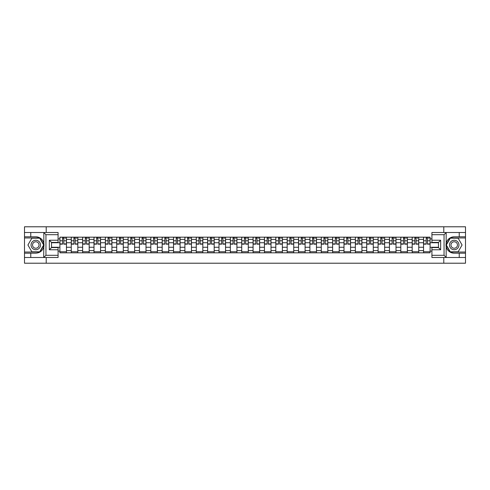 <?xml version="1.0" encoding="UTF-8"?>
<svg xmlns="http://www.w3.org/2000/svg" width="490" height="490" viewBox="0 0 490 490"><rect width="100%" height="100%" fill="white"/><g stroke="black" fill="none" stroke-linecap="round" stroke-linejoin="round"><path stroke-width="0.73" d="M58.083 234.692L45.95 234.692L43.702 232.505L58.083 232.505L58.083 242.415L51.524 242.415L51.524 247.585L58.083 247.585L58.083 257.495L43.702 257.495L43.831 243.414C42.704 239.322 40.021 237.123 35.788 236.805A8.195 8.195 0 0 1 43.831 246.586C42.704 250.678 40.021 252.877 35.788 253.195L24.5 253.195L24.5 263.21L465.5 263.21L465.5 237.969L450.151 237.969L446.09 245L450.151 252.032L465.5 252.032M454.212 236.805C449.979 237.123 447.297 239.322 446.17 243.414L446.17 246.586C447.297 250.678 449.979 252.877 454.212 253.195A8.195 8.195 0 0 1 446.016 245A8.195 8.195 0 0 1 454.212 236.805L465.5 236.805L465.5 226.79L24.5 226.79L24.5 252.032L39.849 252.032L43.91 245L39.849 237.969L24.5 237.969M71.264 252.828L71.264 239.389L66.456 239.389L66.456 252.828M66.456 239.389L66.456 237.172M71.264 239.389L71.264 237.172M77.824 237.172L77.824 252.828M82.632 252.828L82.632 237.172M89.186 237.172L89.186 252.828M93.994 252.828L93.994 237.172M100.548 237.172L100.548 252.828M105.356 252.828L105.356 237.172M111.916 237.172L111.916 252.828M116.718 252.828L116.718 237.172M123.278 237.172L123.278 252.828M128.086 252.828L128.086 237.172M134.64 237.172L134.64 252.828M139.448 252.828L139.448 237.172M146.002 237.172L146.002 252.828M150.81 252.828L150.81 237.172M157.37 237.172L157.37 252.828M162.178 252.828L162.178 237.172M168.732 237.172L168.732 252.828M173.54 252.828L173.54 237.172M180.093 237.172L180.093 252.828M184.901 252.828L184.901 237.172M191.461 237.172L191.461 252.828M196.27 252.828L196.27 237.172M202.823 237.172L202.823 252.828M207.631 252.828L207.631 237.172M214.185 237.172L214.185 252.828M218.993 252.828L218.993 237.172M225.553 237.172L225.553 252.828M230.361 252.828L230.361 237.172M236.915 237.172L236.915 252.828M241.723 252.828L241.723 237.172M248.277 237.172L248.277 252.828M253.085 252.828L253.085 237.172M259.639 237.172L259.639 252.828M264.447 252.828L264.447 237.172M271.007 237.172L271.007 252.828M275.815 252.828L275.815 237.172M282.369 237.172L282.369 252.828M287.177 252.828L287.177 237.172M293.731 237.172L293.731 252.828M298.539 252.828L298.539 237.172M305.099 237.172L305.099 252.828M309.907 252.828L309.907 237.172M316.46 237.172L316.46 252.828M321.269 252.828L321.269 237.172M327.822 237.172L327.822 252.828M332.63 252.828L332.63 237.172M339.19 237.172L339.19 252.828M343.998 252.828L343.998 237.172M350.552 237.172L350.552 252.828M355.36 252.828L355.36 237.172M361.914 237.172L361.914 252.828M366.722 252.828L366.722 237.172M373.282 237.172L373.282 252.828M378.084 252.828L378.084 237.172M384.644 237.172L384.644 252.828M389.452 252.828L389.452 237.172M396.006 237.172L396.006 252.828M400.814 252.828L400.814 237.172M407.368 237.172L407.368 252.828M412.176 252.828L412.176 237.172M418.736 237.172L418.736 252.828M423.544 252.828L423.544 237.172M423.544 247.26L418.736 247.26M412.176 247.26L407.368 247.26M400.814 247.26L396.006 247.26M389.452 247.26L384.644 247.26M378.084 247.26L373.282 247.26M366.722 247.26L361.914 247.26M355.36 247.26L350.552 247.26M343.998 247.26L339.19 247.26M332.63 247.26L327.822 247.26M321.269 247.26L316.46 247.26M309.907 247.26L305.099 247.26M298.539 247.26L293.731 247.26M287.177 247.26L282.369 247.26M275.815 247.26L271.007 247.26M264.447 247.26L259.639 247.26M253.085 247.26L248.277 247.26M241.723 247.26L236.915 247.26M230.361 247.26L225.553 247.26M218.993 247.26L214.185 247.26M207.631 247.26L202.823 247.26M196.27 247.26L191.461 247.26M184.901 247.26L180.093 247.26M173.54 247.26L168.732 247.26M162.178 247.26L157.37 247.26M150.81 247.26L146.002 247.26M139.448 247.26L134.64 247.26M128.086 247.26L123.278 247.26M116.718 247.26L111.916 247.26M105.356 247.26L100.548 247.26M93.994 247.26L89.186 247.26M82.632 247.26L77.824 247.26M71.264 247.26L66.456 247.26M423.544 242.74L418.736 242.74M412.176 242.74L407.368 242.74M400.814 242.74L396.006 242.74M389.452 242.74L384.644 242.74M378.084 242.74L373.282 242.74M366.722 242.74L361.914 242.74M355.36 242.74L350.552 242.74M343.998 242.74L339.19 242.74M332.63 242.74L327.822 242.74M321.269 242.74L316.46 242.74M309.907 242.74L305.099 242.74M298.539 242.74L293.731 242.74M287.177 242.74L282.369 242.74M275.815 242.74L271.007 242.74M264.447 242.74L259.639 242.74M253.085 242.74L248.277 242.74M241.723 242.74L236.915 242.74M230.361 242.74L225.553 242.74M218.993 242.74L214.185 242.74M207.631 242.74L202.823 242.74M196.27 242.74L191.461 242.74M184.901 242.74L180.093 242.74M173.54 242.74L168.732 242.74M162.178 242.74L157.37 242.74M150.81 242.74L146.002 242.74M139.448 242.74L134.64 242.74M128.086 242.74L123.278 242.74M116.718 242.74L111.916 242.74M105.356 242.74L100.548 242.74M93.994 242.74L89.186 242.74M82.632 242.74L77.824 242.74M71.264 242.74L66.456 242.74M51.524 247.26L59.903 247.26L59.903 242.74L51.524 242.74M58.083 238.881L59.903 238.881L59.903 242.74M438.477 242.74L430.098 242.74L430.098 237.172L59.903 237.172L59.903 238.881M430.098 238.881L431.917 238.881M431.917 251.119L430.098 251.119L430.098 247.26L438.477 247.26M59.903 247.26L59.903 252.828L430.098 252.828L430.098 251.119M59.903 251.119L58.083 251.119M443.793 263.21L443.793 257.495M443.793 232.505L443.793 226.79M46.207 263.21L46.207 257.495M46.207 232.505L46.207 226.79M430.098 242.74L430.098 247.26M66.456 251.738L59.903 251.738M62.561 238.263L63.798 238.263M77.824 251.738L71.264 251.738M73.923 238.263L75.166 238.263M89.186 251.738L82.632 251.738M85.291 238.263L86.528 238.263M100.548 251.738L93.994 251.738M96.653 238.263L97.89 238.263M111.916 251.738L105.356 251.738M108.014 238.263L109.252 238.263M123.278 251.738L116.718 251.738M119.382 238.263L120.62 238.263M134.64 251.738L128.086 251.738M130.744 238.263L131.982 238.263M146.002 251.738L139.448 251.738M142.106 238.263L143.343 238.263M157.37 251.738L150.81 251.738M153.468 238.263L154.711 238.263M168.732 251.738L162.178 251.738M164.836 238.263L166.073 238.263M180.093 251.738L173.54 251.738M176.198 238.263L177.435 238.263M191.461 251.738L184.901 251.738M187.56 238.263L188.803 238.263M202.823 251.738L196.27 251.738M198.928 238.263L200.165 238.263M214.185 251.738L207.631 251.738M210.29 238.263L211.527 238.263M225.553 251.738L218.993 251.738M221.652 238.263L222.889 238.263M236.915 251.738L230.361 251.738M233.02 238.263L234.257 238.263M248.277 251.738L241.723 251.738M244.381 238.263L245.619 238.263M259.639 251.738L253.085 251.738M255.743 238.263L256.981 238.263M271.007 251.738L264.447 251.738M267.111 238.263L268.349 238.263M282.369 251.738L275.815 251.738M278.473 238.263L279.71 238.263M293.731 251.738L287.177 251.738M289.835 238.263L291.072 238.263M305.099 251.738L298.539 251.738M301.197 238.263L302.44 238.263M316.46 251.738L309.907 251.738M312.565 238.263L313.802 238.263M327.822 251.738L321.269 251.738M323.927 238.263L325.164 238.263M339.19 251.738L332.63 251.738M335.289 238.263L336.532 238.263M350.552 251.738L343.998 251.738M346.657 238.263L347.894 238.263M361.914 251.738L355.36 251.738M358.019 238.263L359.256 238.263M373.282 251.738L366.722 251.738M369.38 238.263L370.618 238.263M384.644 251.738L378.084 251.738M380.748 238.263L381.986 238.263M396.006 251.738L389.452 251.738M392.11 238.263L393.348 238.263M407.368 251.738L400.814 251.738M403.472 238.263L404.709 238.263M418.736 251.738L412.176 251.738M414.834 238.263L416.077 238.263M430.098 251.738L423.544 251.738M426.202 238.263L427.439 238.263M63.798 244.161L63.798 237.24L66.419 237.24L66.419 244.161L63.798 244.161M62.561 238.189L63.798 238.189M64.894 238.189L65.476 238.189M61.471 237.24L59.939 237.24L59.939 244.161L62.561 244.161L62.561 237.24L64.894 237.24M75.166 244.161L75.166 237.24L77.788 237.24L77.788 244.161L75.166 244.161M73.923 238.189L75.166 238.189M76.256 238.189L76.838 238.189M72.832 237.24L71.301 237.24L71.301 244.161L73.923 244.161L73.923 237.24L76.256 237.24M86.528 244.161L86.528 237.24L89.149 237.24L89.149 244.161L86.528 244.161M85.291 238.189L86.528 238.189M87.618 238.189L88.2 238.189M84.194 237.24L82.669 237.24L82.669 244.161L85.291 244.161L85.291 237.24L87.618 237.24M30.766 253.195L30.766 257.495L24.5 257.495M43.702 257.495L30.766 257.495M24.5 253.195L24.5 252.032M43.702 232.505L30.766 232.505L30.766 236.805L24.5 236.805M30.766 232.505L24.5 232.505M35.788 236.805L30.766 236.805M51.524 242.415L49.343 240.229L58.083 240.229M58.083 249.771L49.343 249.771L51.524 247.585M43.831 257.428L45.95 255.308L58.083 255.308M446.298 232.505L444.05 234.692L431.917 234.692L431.917 232.505L465.5 232.505M459.234 236.805L459.234 232.505M431.917 255.308L444.05 255.308L446.298 257.495L431.917 257.495L431.917 247.585L438.477 247.585L438.477 242.415L431.917 242.415L431.917 234.692M465.5 236.805L465.5 237.969M446.298 257.495L459.234 257.495L459.234 253.195L465.5 253.195M459.234 257.495L465.5 257.495M454.212 253.195L459.234 253.195M438.477 247.585L440.657 249.771L431.917 249.771M431.917 240.229L440.657 240.229L438.477 242.415M31.054 245A4.735 4.735 0 0 0 35.788 249.735A4.735 4.735 0 0 0 40.523 245A4.735 4.735 0 0 0 35.788 240.265A4.735 4.735 0 0 0 31.054 245M32.548 245A3.24 3.24 0 0 0 35.788 248.24A3.24 3.24 0 0 0 39.035 245A3.24 3.24 0 0 0 35.788 241.76A3.24 3.24 0 0 0 32.548 245M39.721 238.189L43.653 245L39.721 251.811L31.856 251.811L27.924 245L31.856 238.189L39.721 238.189M449.477 245A4.735 4.735 0 0 0 454.212 249.735A4.735 4.735 0 0 0 458.946 245A4.735 4.735 0 0 0 454.212 240.265A4.735 4.735 0 0 0 449.477 245M450.965 245A3.24 3.24 0 0 0 454.212 248.24A3.24 3.24 0 0 0 457.452 245A3.24 3.24 0 0 0 454.212 241.76A3.24 3.24 0 0 0 450.965 245M458.144 238.189L462.076 245L458.144 251.811L450.279 251.811L446.347 245L450.279 238.189L458.144 238.189M97.89 244.161L97.89 237.24L100.511 237.24L100.511 244.161L97.89 244.161M96.653 238.189L97.89 238.189M98.986 238.189L99.568 238.189M95.562 237.24L94.031 237.24L94.031 244.161L96.653 244.161L96.653 237.24L98.986 237.24M109.252 244.161L109.252 237.24L111.879 237.24L111.879 244.161L109.252 244.161M108.014 238.189L109.252 238.189M110.348 238.189L110.93 238.189M106.924 237.24L105.393 237.24L105.393 244.161L108.014 244.161L108.014 237.24L110.348 237.24M120.62 244.161L120.62 237.24L123.241 237.24L123.241 244.161L120.62 244.161M119.382 238.189L120.62 238.189M121.71 238.189L122.292 238.189M118.286 237.24L116.755 237.24L116.755 244.161L119.382 244.161L119.382 237.24L121.71 237.24M131.982 244.161L131.982 237.24L134.603 237.24L134.603 244.161L131.982 244.161M130.744 238.189L131.982 238.189M133.072 238.189L133.66 238.189M129.648 237.24L128.123 237.24L128.123 244.161L130.744 244.161L130.744 237.24L133.072 237.24M143.343 244.161L143.343 237.24L145.971 237.24L145.971 244.161L143.343 244.161M142.106 238.189L143.343 238.189M144.44 238.189L145.022 238.189M141.016 237.24L139.485 237.24L139.485 244.161L142.106 244.161L142.106 237.24L144.44 237.24M154.711 244.161L154.711 237.24L157.333 237.24L157.333 244.161L154.711 244.161M153.468 238.189L154.711 238.189M155.802 238.189L156.383 238.189M152.378 237.24L150.847 237.24L150.847 244.161L153.468 244.161L153.468 237.24L155.802 237.24M166.073 244.161L166.073 237.24L168.695 237.24L168.695 244.161L166.073 244.161M164.836 238.189L166.073 238.189M167.164 238.189L167.752 238.189M163.74 237.24L162.214 237.24L162.214 244.161L164.836 244.161L164.836 237.24L167.164 237.24M177.435 244.161L177.435 237.24L180.057 237.24L180.057 244.161L177.435 244.161M176.198 238.189L177.435 238.189M178.532 238.189L179.113 238.189M175.108 237.24L173.576 237.24L173.576 244.161L176.198 244.161L176.198 237.24L178.532 237.24M188.803 244.161L188.803 237.24L191.425 237.24L191.425 244.161L188.803 244.161M187.56 238.189L188.803 238.189M189.893 238.189L190.475 238.189M186.47 237.24L184.938 237.24L184.938 244.161L187.56 244.161L187.56 237.24L189.893 237.24M200.165 244.161L200.165 237.24L202.787 237.24L202.787 244.161L200.165 244.161M198.928 238.189L200.165 238.189M201.255 238.189L201.837 238.189M197.831 237.24L196.306 237.24L196.306 244.161L198.928 244.161L198.928 237.24L201.255 237.24M211.527 244.161L211.527 237.24L214.148 237.24L214.148 244.161L211.527 244.161M210.29 238.189L211.527 238.189M212.623 238.189L213.205 238.189M209.199 237.24L207.668 237.24L207.668 244.161L210.29 244.161L210.29 237.24L212.623 237.24M222.889 244.161L222.889 237.24L225.516 237.24L225.516 244.161L222.889 244.161M221.652 238.189L222.889 238.189M223.985 238.189L224.567 238.189M220.561 237.24L219.03 237.24L219.03 244.161L221.652 244.161L221.652 237.24L223.985 237.24M234.257 244.161L234.257 237.24L236.878 237.24L236.878 244.161L234.257 244.161M233.02 238.189L234.257 238.189M235.347 238.189L235.929 238.189M231.923 237.24L230.392 237.24L230.392 244.161L233.02 244.161L233.02 237.24L235.347 237.24M245.619 244.161L245.619 237.24L248.24 237.24L248.24 244.161L245.619 244.161M244.381 238.189L245.619 238.189M246.709 238.189L247.297 238.189M243.291 237.24L241.76 237.24L241.76 244.161L244.381 244.161L244.381 237.24L246.709 237.24M256.981 244.161L256.981 237.24L259.608 237.24L259.608 244.161L256.981 244.161M255.743 238.189L256.981 238.189M258.077 238.189L258.659 238.189M254.653 237.24L253.122 237.24L253.122 244.161L255.743 244.161L255.743 237.24L258.077 237.24M268.349 244.161L268.349 237.24L270.97 237.24L270.97 244.161L268.349 244.161M267.111 238.189L268.349 238.189M269.439 238.189L270.021 238.189M266.015 237.24L264.484 237.24L264.484 244.161L267.111 244.161L267.111 237.24L269.439 237.24M279.71 244.161L279.71 237.24L282.332 237.24L282.332 244.161L279.71 244.161M278.473 238.189L279.71 238.189M280.801 238.189L281.389 238.189M277.377 237.24L275.852 237.24L275.852 244.161L278.473 244.161L278.473 237.24L280.801 237.24M291.072 244.161L291.072 237.24L293.694 237.24L293.694 244.161L291.072 244.161M289.835 238.189L291.072 238.189M292.169 238.189L292.75 238.189M288.745 237.24L287.214 237.24L287.214 244.161L289.835 244.161L289.835 237.24L292.169 237.24M302.44 244.161L302.44 237.24L305.062 237.24L305.062 244.161L302.44 244.161M301.197 238.189L302.44 238.189M303.531 238.189L304.112 238.189M300.107 237.24L298.575 237.24L298.575 244.161L301.197 244.161L301.197 237.24L303.531 237.24M313.802 244.161L313.802 237.24L316.424 237.24L316.424 244.161L313.802 244.161M312.565 238.189L313.802 238.189M314.892 238.189L315.474 238.189M311.469 237.24L309.943 237.24L309.943 244.161L312.565 244.161L312.565 237.24L314.892 237.24M325.164 244.161L325.164 237.24L327.786 237.24L327.786 244.161L325.164 244.161M323.927 238.189L325.164 238.189M326.26 238.189L326.842 238.189M322.837 237.24L321.305 237.24L321.305 244.161L323.927 244.161L323.927 237.24L326.26 237.24M336.532 244.161L336.532 237.24L339.154 237.24L339.154 244.161L336.532 244.161M335.289 238.189L336.532 238.189M337.622 238.189L338.204 238.189M334.198 237.24L332.667 237.24L332.667 244.161L335.289 244.161L335.289 237.24L337.622 237.24M347.894 244.161L347.894 237.24L350.515 237.24L350.515 244.161L347.894 244.161M346.657 238.189L347.894 238.189M348.984 238.189L349.566 238.189M345.56 237.24L344.029 237.24L344.029 244.161L346.657 244.161L346.657 237.24L348.984 237.24M359.256 244.161L359.256 237.24L361.877 237.24L361.877 244.161L359.256 244.161M358.019 238.189L359.256 238.189M360.352 238.189L360.934 238.189M356.928 237.24L355.397 237.24L355.397 244.161L358.019 244.161L358.019 237.24L360.352 237.24M370.618 244.161L370.618 237.24L373.245 237.24L373.245 244.161L370.618 244.161M369.38 238.189L370.618 238.189M371.714 238.189L372.296 238.189M368.29 237.24L366.759 237.24L366.759 244.161L369.38 244.161L369.38 237.24L371.714 237.24M381.986 244.161L381.986 237.24L384.607 237.24L384.607 244.161L381.986 244.161M380.748 238.189L381.986 238.189M383.076 238.189L383.658 238.189M379.652 237.24L378.121 237.24L378.121 244.161L380.748 244.161L380.748 237.24L383.076 237.24M393.348 244.161L393.348 237.24L395.969 237.24L395.969 244.161L393.348 244.161M392.11 238.189L393.348 238.189M394.438 238.189L395.026 238.189M391.014 237.24L389.489 237.24L389.489 244.161L392.11 244.161L392.11 237.24L394.438 237.24M404.709 244.161L404.709 237.24L407.331 237.24L407.331 244.161L404.709 244.161M403.472 238.189L404.709 238.189M405.806 238.189L406.388 238.189M402.382 237.24L400.851 237.24L400.851 244.161L403.472 244.161L403.472 237.24L405.806 237.24M416.077 244.161L416.077 237.24L418.699 237.24L418.699 244.161L416.077 244.161M414.834 238.189L416.077 238.189M417.168 238.189L417.75 238.189M413.744 237.24L412.213 237.24L412.213 244.161L414.834 244.161L414.834 237.24L417.168 237.24M427.439 244.161L427.439 237.24L430.061 237.24L430.061 244.161L427.439 244.161M426.202 238.189L427.439 238.189M428.53 238.189L429.111 238.189M425.106 237.24L423.58 237.24L423.58 244.161L426.202 244.161L426.202 237.24L428.53 237.24M412.176 239.389L407.368 239.389M400.814 239.389L396.006 239.389M389.452 239.389L384.644 239.389M378.084 239.389L373.282 239.389M366.722 239.389L361.914 239.389M355.36 239.389L350.552 239.389M343.998 239.389L339.19 239.389M332.63 239.389L327.822 239.389M321.269 239.389L316.46 239.389M309.907 239.389L305.099 239.389M298.539 239.389L293.731 239.389M287.177 239.389L282.369 239.389M275.815 239.389L271.007 239.389M264.447 239.389L259.639 239.389M253.085 239.389L248.277 239.389M241.723 239.389L236.915 239.389M230.361 239.389L225.553 239.389M218.993 239.389L214.185 239.389M207.631 239.389L202.823 239.389M196.27 239.389L191.461 239.389M184.901 239.389L180.093 239.389M173.54 239.389L168.732 239.389M162.178 239.389L157.37 239.389M150.81 239.389L146.002 239.389M139.448 239.389L134.64 239.389M128.086 239.389L123.278 239.389M116.718 239.389L111.916 239.389M105.356 239.389L100.548 239.389M93.994 239.389L89.186 239.389M82.632 239.389L77.824 239.389M423.544 239.389L418.736 239.389M412.176 250.611L407.368 250.611M400.814 250.611L396.006 250.611M389.452 250.611L384.644 250.611M378.084 250.611L373.282 250.611M366.722 250.611L361.914 250.611M355.36 250.611L350.552 250.611M343.998 250.611L339.19 250.611M332.63 250.611L327.822 250.611M321.269 250.611L316.46 250.611M309.907 250.611L305.099 250.611M298.539 250.611L293.731 250.611M287.177 250.611L282.369 250.611M275.815 250.611L271.007 250.611M264.447 250.611L259.639 250.611M253.085 250.611L248.277 250.611M241.723 250.611L236.915 250.611M230.361 250.611L225.553 250.611M218.993 250.611L214.185 250.611M207.631 250.611L202.823 250.611M196.27 250.611L191.461 250.611M184.901 250.611L180.093 250.611M173.54 250.611L168.732 250.611M162.178 250.611L157.37 250.611M150.81 250.611L146.002 250.611M139.448 250.611L134.64 250.611M128.086 250.611L123.278 250.611M116.718 250.611L111.916 250.611M105.356 250.611L100.548 250.611M93.994 250.611L89.186 250.611M82.632 250.611L77.824 250.611M71.264 250.611L66.456 250.611M423.544 250.611L418.736 250.611M63.798 243.91L66.419 243.91M63.798 240.78L66.419 240.78M59.939 243.91L62.561 243.91M59.939 240.78L62.561 240.78M75.166 243.91L77.788 243.91M75.166 240.78L77.788 240.78M71.301 243.91L73.923 243.91M71.301 240.78L73.923 240.78M86.528 243.91L89.149 243.91M86.528 240.78L89.149 240.78M82.669 243.91L85.291 243.91M82.669 240.78L85.291 240.78M43.831 243.414L43.831 232.572M45.95 234.692L45.95 255.308M49.343 249.771L49.343 240.229M446.17 232.572L446.17 243.414M446.17 246.586L446.17 257.428M444.05 255.308L444.05 234.692M440.657 240.229L440.657 249.771M97.89 243.91L100.511 243.91M97.89 240.78L100.511 240.78M94.031 243.91L96.653 243.91M94.031 240.78L96.653 240.78M109.252 243.91L111.879 243.91M109.252 240.78L111.879 240.78M105.393 243.91L108.014 243.91M105.393 240.78L108.014 240.78M120.62 243.91L123.241 243.91M120.62 240.78L123.241 240.78M116.755 243.91L119.382 243.91M116.755 240.78L119.382 240.78M131.982 243.91L134.603 243.91M131.982 240.78L134.603 240.78M128.123 243.91L130.744 243.91M128.123 240.78L130.744 240.78M143.343 243.91L145.971 243.91M143.343 240.78L145.971 240.78M139.485 243.91L142.106 243.91M139.485 240.78L142.106 240.78M154.711 243.91L157.333 243.91M154.711 240.78L157.333 240.78M150.847 243.91L153.468 243.91M150.847 240.78L153.468 240.78M166.073 243.91L168.695 243.91M166.073 240.78L168.695 240.78M162.214 243.91L164.836 243.91M162.214 240.78L164.836 240.78M177.435 243.91L180.057 243.91M177.435 240.78L180.057 240.78M173.576 243.91L176.198 243.91M173.576 240.78L176.198 240.78M188.803 243.91L191.425 243.91M188.803 240.78L191.425 240.78M184.938 243.91L187.56 243.91M184.938 240.78L187.56 240.78M200.165 243.91L202.787 243.91M200.165 240.78L202.787 240.78M196.306 243.91L198.928 243.91M196.306 240.78L198.928 240.78M211.527 243.91L214.148 243.91M211.527 240.78L214.148 240.78M207.668 243.91L210.29 243.91M207.668 240.78L210.29 240.78M222.889 243.91L225.516 243.91M222.889 240.78L225.516 240.78M219.03 243.91L221.652 243.91M219.03 240.78L221.652 240.78M234.257 243.91L236.878 243.91M234.257 240.78L236.878 240.78M230.392 243.91L233.02 243.91M230.392 240.78L233.02 240.78M245.619 243.91L248.24 243.91M245.619 240.78L248.24 240.78M241.76 243.91L244.381 243.91M241.76 240.78L244.381 240.78M256.981 243.91L259.608 243.91M256.981 240.78L259.608 240.78M253.122 243.91L255.743 243.91M253.122 240.78L255.743 240.78M268.349 243.91L270.97 243.91M268.349 240.78L270.97 240.78M264.484 243.91L267.111 243.91M264.484 240.78L267.111 240.78M279.71 243.91L282.332 243.91M279.71 240.78L282.332 240.78M275.852 243.91L278.473 243.91M275.852 240.78L278.473 240.78M291.072 243.91L293.694 243.91M291.072 240.78L293.694 240.78M287.214 243.91L289.835 243.91M287.214 240.78L289.835 240.78M302.44 243.91L305.062 243.91M302.44 240.78L305.062 240.78M298.575 243.91L301.197 243.91M298.575 240.78L301.197 240.78M313.802 243.91L316.424 243.91M313.802 240.78L316.424 240.78M309.943 243.91L312.565 243.91M309.943 240.78L312.565 240.78M325.164 243.91L327.786 243.91M325.164 240.78L327.786 240.78M321.305 243.91L323.927 243.91M321.305 240.78L323.927 240.78M336.532 243.91L339.154 243.91M336.532 240.78L339.154 240.78M332.667 243.91L335.289 243.91M332.667 240.78L335.289 240.78M347.894 243.91L350.515 243.91M347.894 240.78L350.515 240.78M344.029 243.91L346.657 243.91M344.029 240.78L346.657 240.78M359.256 243.91L361.877 243.91M359.256 240.78L361.877 240.78M355.397 243.91L358.019 243.91M355.397 240.78L358.019 240.78M370.618 243.91L373.245 243.91M370.618 240.78L373.245 240.78M366.759 243.91L369.38 243.91M366.759 240.78L369.38 240.78M381.986 243.91L384.607 243.91M381.986 240.78L384.607 240.78M378.121 243.91L380.748 243.91M378.121 240.78L380.748 240.78M393.348 243.91L395.969 243.91M393.348 240.78L395.969 240.78M389.489 243.91L392.11 243.91M389.489 240.78L392.11 240.78M404.709 243.91L407.331 243.91M404.709 240.78L407.331 240.78M400.851 243.91L403.472 243.91M400.851 240.78L403.472 240.78M416.077 243.91L418.699 243.91M416.077 240.78L418.699 240.78M412.213 243.91L414.834 243.91M412.213 240.78L414.834 240.78M427.439 243.91L430.061 243.91M427.439 240.78L430.061 240.78M423.58 243.91L426.202 243.91M423.58 240.78L426.202 240.78"/></g></svg>
